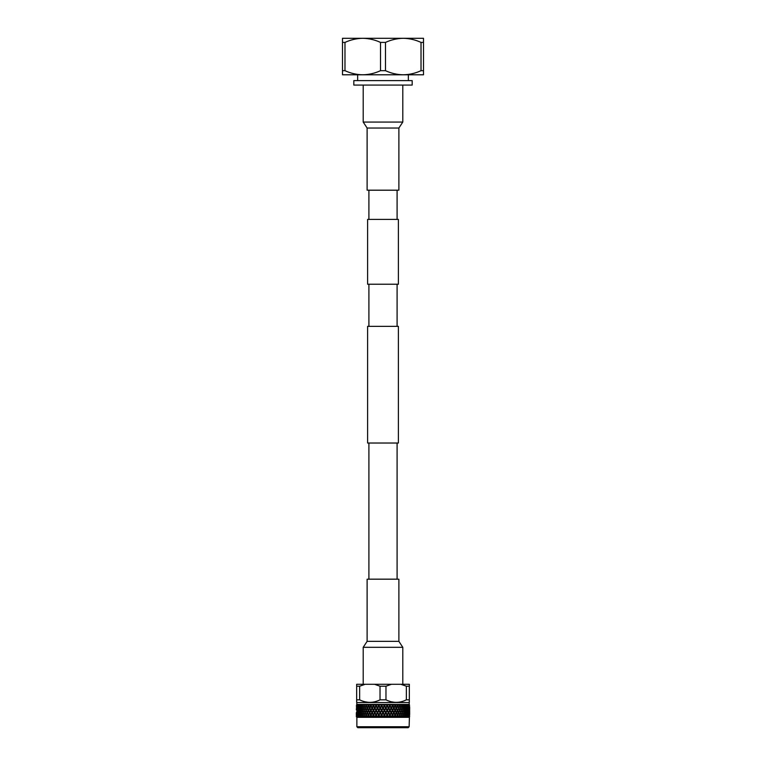 <?xml version="1.0" encoding="UTF-8"?>
<svg xmlns="http://www.w3.org/2000/svg" width="766" height="766" viewBox="0 0 766 766"><rect width="100%" height="100%" fill="white"/><g stroke="black" fill="none" stroke-linecap="round" stroke-linejoin="round"><path stroke-width="1.15" d="M397.094 219.402L397.094 190.236L368.906 190.236L368.906 219.402M398.397 284.224L367.603 284.224L367.603 219.402L398.397 219.402L398.397 284.224M397.094 326.354L397.094 284.224M368.906 326.354L368.906 284.224M398.397 443.026L367.603 443.026L367.603 326.354L398.397 326.354L398.397 443.026M397.094 443.026L397.094 579.153L368.906 579.153L368.906 443.026M367.115 641.353L367.115 579.201L398.885 579.201L398.885 641.353L402.792 647.308L363.208 647.308L367.115 641.353L398.885 641.353M398.885 128.027L398.885 190.179L367.115 190.179L367.115 128.027L363.208 122.072L402.792 122.072L398.885 128.027L367.115 128.027M409.13 726.743L356.87 726.743L357.808 727.7L408.192 727.7L409.13 726.743L409.686 708.062M356.87 726.743L356.87 717.321L409.13 717.321M356.87 717.321L356.314 716.756L409.274 717.168M356.343 709.91L356.793 704.414L409.207 704.414L409.599 716.756M356.726 704.49L356.343 706.204M356.774 704.892L356.889 707.602L357.176 704.49L356.678 704.892M357.435 704.892L357.99 705.745L357.617 707.602L357.818 704.49L357.282 704.892M358.373 704.892L359.091 705.745L358.622 707.602L358.182 705.745L358.747 704.49L358.172 704.892M359.589 704.892L360.47 705.745L359.886 707.602L359.35 705.745L359.934 704.49L359.331 704.892M361.054 704.892L362.088 705.745L361.408 707.602L360.767 705.745L361.38 704.49L360.748 704.892M362.768 704.892L363.582 704.892L363.936 705.745L363.17 707.602L362.433 705.745L363.055 704.49L362.404 704.892M364.693 704.892L365.602 704.892L365.985 705.745L365.143 707.602L364.329 705.745L364.951 704.49L364.29 704.892M366.828 704.892L367.804 704.892L368.235 705.745L367.316 707.602L366.416 705.745L367.048 704.49L366.387 704.892M368.293 706.539L369.135 704.892L370.189 704.892L370.639 705.745L369.652 707.602L368.666 704.892L367.804 704.892M370.677 704.892L370.189 704.892M371.587 704.892L372.707 704.892L373.176 705.745L372.142 707.602L371.127 705.745L371.74 704.49L371.089 704.892M373.214 704.892L372.707 704.892M374.172 704.892L375.33 704.892L375.828 705.745L374.756 707.602L373.693 705.745L374.277 704.49L373.655 704.892M375.867 704.892L375.33 704.892M376.853 704.892L378.05 704.892L378.548 705.745L377.447 707.602L376.365 705.745L376.92 704.49L376.317 704.892M378.595 704.892L378.05 704.892M379.601 704.892L380.817 704.892L381.324 705.745L380.214 707.602L379.103 705.745L379.63 704.49L379.055 704.892M381.372 704.892L380.817 704.892M382.387 704.892L383.613 704.892L384.12 705.745L383 707.602L381.88 705.745L382.368 704.49L381.841 704.892M384.159 704.892L383.613 704.892M385.183 704.892L386.399 704.892L386.897 705.745L385.786 707.602L384.676 705.745L385.116 704.49L384.628 704.892M386.945 704.892L386.399 704.892M387.95 704.892L389.147 704.892L389.635 705.745L388.554 707.602L387.452 705.745L387.845 704.49L387.405 704.892M389.683 704.892L389.147 704.892M390.67 704.892L391.828 704.892L392.307 705.745L391.244 707.602L390.172 705.745L390.516 704.49L390.133 704.892M392.345 704.892L391.828 704.892M393.293 704.892L394.413 704.892L394.873 705.745L393.858 707.602L392.786 704.892M394.911 704.892L394.413 704.892M395.811 704.892L396.865 704.892L397.305 705.745L396.348 707.602L395.323 704.892M396.348 707.602L397.927 704.49L399.584 705.745L398.684 707.602L397.765 705.745L398.196 704.892M400.398 704.892L401.307 704.892L401.671 705.745L400.857 707.602L399.976 704.892M401.049 704.49L402.035 704.892L401.307 704.892M402.418 704.892L403.232 704.892L403.567 705.745L402.83 707.602L402.035 704.892M402.945 704.49L403.893 704.892L403.232 704.892M403.883 704.49L405.233 705.745L404.592 707.602L403.893 704.892M405.434 704.49L406.65 705.745L406.114 707.602L405.511 704.892M406.746 704.49L407.627 704.892L407.378 707.602L406.89 704.892M408.192 704.892L408.383 707.602L408 704.892M408.977 704.892L409.111 707.602L408.843 704.892M409.475 704.892L409.542 707.602L409.398 704.892M356.793 704.414L356.793 702.527L409.207 702.527L409.331 699.837L409.331 702.393M406.363 686.212L406.363 699.837L409.331 699.837L409.331 684.297L400.877 684.297L406.363 686.212L409.331 686.212M406.363 699.837C399.584 703.198 392.786 703.198 385.968 699.837L385.968 686.212L391.455 684.297L400.877 684.297M365.123 684.297L356.669 684.297L356.669 686.212L359.637 686.212L365.123 684.297L374.545 684.297L380.032 686.212L380.032 699.837L385.968 699.837M380.032 699.837C373.253 703.198 366.454 703.198 359.637 699.837L359.637 686.212M356.669 686.212L356.669 699.837L359.637 699.837M356.669 699.837L356.669 702.393L356.669 699.837M409.207 704.414L409.207 702.527M356.726 717.168L356.314 713.146L356.401 716.756M409.226 716.756L409.36 715.463L409.475 716.756M409.092 716.756L409.111 713.146L409.121 716.756M408.776 710.829L408.776 714.544L408.853 710.369M408.383 708.512L408.383 712.227L407.991 708.062L408.776 706.204L409.044 708.062L408.776 709.91L408.47 708.062M407.914 706.204L407.914 709.91L408.01 705.745M409.111 713.146L409.542 708.512L409.542 712.227M409.36 715.463L409.542 713.146L409.551 716.756M408.565 716.756L408.776 715.463L408.967 716.756M408.364 716.756L408.383 713.146L408.402 716.756M407.914 710.829L407.914 714.544L407.531 710.369M407.378 708.512L407.378 712.227L407.005 708.062M406.784 706.204L407.273 708.062L406.784 709.91L406.248 708.062L406.411 705.745L406.909 705.745M406.784 709.91L406.411 710.369L406.909 710.369M407.627 716.756L407.914 715.463L408.182 716.756M407.359 716.756L407.378 713.146L407.407 716.756M406.784 710.829L407.273 712.686L406.784 714.544L406.411 710.369M406.114 708.512L406.65 710.369L406.114 712.227L405.76 708.062M405.386 706.204L405.97 708.062L405.386 709.91L404.754 708.062L405.53 705.745M406.784 714.544L406.411 715.004L406.909 715.004M406.42 716.756L406.784 715.463L407.119 716.756M406.085 716.756L405.53 715.004L406.114 713.146L406.65 715.004L406.143 716.756M405.386 710.829L405.97 712.686L405.386 714.544L405.042 710.369M404.592 708.512L405.233 710.369L404.592 712.227L403.912 710.369L404.257 708.062M403.739 706.204L404.429 708.062L403.739 709.91L403.021 708.062L403.912 705.745M404.946 716.756L405.386 715.463L405.798 716.756M404.553 716.756L403.912 715.004L404.592 713.146L405.233 715.004L404.63 716.756M403.739 710.829L404.429 712.686L403.739 714.544L403.021 712.686L403.423 710.369M402.83 708.512L403.567 710.369L402.83 712.227L402.064 710.369L402.533 708.062M401.872 706.204L402.648 708.062L401.872 709.91L401.068 708.062L402.064 705.745M403.242 716.756L403.739 715.463L404.218 716.756M402.792 716.756L402.064 715.004L402.83 713.146L403.567 715.004L402.878 716.756M401.872 710.829L402.648 712.686L401.872 714.544L401.068 712.686L401.585 710.369M400.857 708.512L401.671 710.369L400.857 712.227L400.015 710.369L400.58 708.062M399.795 706.204L400.656 708.062L399.795 709.91L398.914 708.062L400.015 705.745M401.317 716.756L401.872 715.463L402.418 716.756M400.81 716.756L400.015 715.004L400.857 713.146L401.671 715.004L400.905 716.756M399.795 710.829L400.656 712.686L399.795 714.544L398.914 712.686L399.536 710.369M398.684 708.512L399.584 710.369L398.684 712.227L397.765 710.369L398.684 708.512L397.535 709.91L396.587 708.062L397.765 706.654L397.315 705.745L397.927 704.49M397.774 705.716L398.464 708.062M395.112 709.91L396.137 708.062L395.112 709.91L394.107 708.062L395.112 706.204L396.587 708.062M396.348 712.227L397.315 710.369L396.348 712.227L395.361 710.369L396.348 708.512L397.765 710.369M399.182 716.756L399.795 715.463L400.398 716.756M398.636 716.756L397.765 715.004L398.684 713.146L399.584 715.004L398.741 716.756M397.315 710.369L398.464 712.686L397.535 714.544L396.587 712.686L397.765 711.288L394.873 705.745M393.858 707.602L395.591 704.49M392.565 709.91L391.512 708.062L392.565 706.204L393.6 708.062L392.422 710.369L394.107 708.062M393.858 712.227L392.824 710.369L393.858 708.512L394.873 710.369L393.686 712.686L395.361 710.369M395.112 714.544L396.137 712.686L395.112 714.544L394.107 712.686L395.112 710.829L396.587 712.686M396.29 716.756L395.361 715.004L396.348 713.146L397.765 715.004M396.874 716.756L397.535 715.463L398.186 716.756L397.315 715.004L396.405 716.756M391.244 707.602L392.307 705.745M389.904 709.91L388.822 708.062L389.904 706.204L390.986 708.062L389.798 710.369L391.512 708.062M392.565 706.204L393.111 704.49M391.244 712.227L390.172 710.369L391.244 708.512L392.307 710.369L391.12 712.686L392.824 710.369M392.565 714.544L391.512 712.686L392.565 710.829L393.6 712.686L392.422 715.004L394.107 712.686M393.772 717.168L395.361 715.004M396.348 713.146L392.824 705.745M396.214 717.168L397.315 715.004L396.137 712.686M394.423 716.756L395.112 715.463L395.802 716.756M393.791 716.756L392.824 715.004L393.858 713.146L394.873 715.004L393.916 716.756M388.554 707.602L389.635 705.745M387.175 709.91L386.064 708.062L387.175 706.204L388.276 708.062L387.108 710.369L388.822 708.062M389.904 706.204L390.516 704.49M388.554 712.227L387.452 710.369L388.554 708.512L389.635 710.369L388.467 712.686L390.172 710.369M389.904 714.544L388.822 712.686L389.904 710.829L390.986 712.686L389.798 715.004L391.512 712.686M391.206 717.168L392.824 715.004M391.838 716.756L392.565 715.463L393.284 716.756M391.187 716.756L390.172 715.004L391.244 713.146L392.307 715.004L391.311 716.756M385.786 707.602L386.897 705.745M384.398 709.91L383.278 708.062L384.398 706.204L385.518 708.062L384.379 710.369L386.064 708.062M387.175 706.204L387.845 704.49M385.786 712.227L384.676 710.369L385.786 708.512L386.897 710.369L385.748 712.686L387.452 710.369M387.175 714.544L386.064 712.686L387.175 710.829L388.276 712.686L387.108 715.004L388.822 712.686M388.554 717.168L390.172 715.004M389.157 716.756L389.904 715.463L390.66 716.756M388.486 716.756L387.452 715.004L388.554 713.146L389.635 715.004L388.611 716.756M383 707.602L384.12 705.745M381.602 709.91L380.482 708.062L381.602 706.204L382.722 708.062L381.621 710.369L383.278 708.062M384.398 706.204L385.116 704.49M383 712.227L381.88 710.369L383 708.512L384.12 710.369L383 712.686L384.676 710.369M384.398 714.544L383.278 712.686L384.398 710.829L385.518 712.686L384.379 715.004L386.064 712.686M385.834 717.168L387.452 715.004M386.409 716.756L387.175 715.463L387.941 716.756M385.729 716.756L384.676 715.004L385.786 713.146L386.897 715.004L385.853 716.756M380.214 707.602L381.324 705.745M378.825 709.91L377.724 708.062L378.825 706.204L379.936 708.062L378.892 710.369L380.482 708.062M381.602 706.204L382.368 704.49M380.214 712.227L379.103 710.369L380.214 708.512L381.324 710.369L380.252 712.686L381.88 710.369M381.602 714.544L380.482 712.686L381.602 710.829L382.722 712.686L381.621 715.004L383.278 712.686M383.086 717.168L384.676 715.004M383.622 716.756L384.398 715.463L385.174 716.756M382.933 716.756L381.88 715.004L383 713.146L384.12 715.004L383.067 716.756M377.447 707.602L378.548 705.745M376.096 709.91L375.014 708.062L376.096 706.204L377.178 708.062L376.202 710.369L377.724 708.062M378.825 706.204L379.63 704.49M377.447 712.227L376.365 710.369L377.447 708.512L378.548 710.369L377.533 712.686L379.103 710.369M378.825 714.544L377.724 712.686L378.825 710.829L379.936 712.686L378.892 715.004L380.482 712.686M380.338 717.168L381.88 715.004M380.826 716.756L381.602 715.463L382.378 716.756M380.147 716.756L379.103 715.004L380.214 713.146L381.324 715.004L380.271 716.756M374.756 707.602L375.828 705.745M373.435 709.91L372.4 708.062L373.435 706.204L374.488 708.062L373.578 710.369L375.014 708.062M376.096 706.204L376.92 704.49M374.756 712.227L373.693 710.369L374.756 708.512L375.828 710.369L374.88 712.686L376.365 710.369M376.096 714.544L375.014 712.686L376.096 710.829L377.178 712.686L376.202 715.004L377.724 712.686M377.619 717.168L379.103 715.004M378.059 716.756L378.825 715.463L379.591 716.756M377.389 716.756L376.365 715.004L377.447 713.146L378.548 715.004L377.514 716.756M372.142 707.602L373.176 705.745M370.888 709.91L369.892 708.062L370.888 706.204L371.893 708.062L371.07 710.369L372.4 708.062M373.435 706.204L374.277 704.49M372.142 712.227L371.127 710.369L372.142 708.512L373.176 710.369L372.314 712.686L373.693 710.369M373.435 714.544L372.4 712.686L373.435 710.829L374.488 712.686L373.578 715.004L375.014 712.686M374.967 717.168L376.365 715.004M375.34 716.756L376.096 715.463L376.843 716.756M374.689 716.756L373.693 715.004L374.756 713.146L375.828 715.004L374.813 716.756M369.652 707.602L370.639 705.745M367.316 707.602L368.685 710.369L369.652 708.512L370.639 710.369L369.652 712.227L368.695 710.369L369.892 708.062L368.283 709.565M370.888 706.204L371.74 704.49M369.652 712.227L370.888 710.829L371.893 712.686L370.888 714.544L369.892 712.686L371.127 710.369M370.888 714.544L372.4 712.686M372.391 717.168L373.693 715.004M372.716 716.756L373.435 715.463L374.162 716.756M372.085 716.756L371.127 715.004L372.142 713.146L373.176 715.004L372.209 716.756M367.316 708.512L368.235 710.369L367.316 712.227L366.416 710.369L368.465 706.204L369.413 708.062M368.35 706.415L368.235 705.745M368.293 711.164L368.235 710.369M369.652 708.512L368.685 705.745L369.317 704.49M369.595 716.756L368.695 715.004L369.892 712.686L368.293 714.209M369.94 717.168L371.127 715.004M370.198 716.756L370.888 715.463L371.577 716.756M367.316 712.227L368.685 715.004L369.652 713.146L370.639 715.004L369.71 716.756M367.259 716.756L366.416 715.004L368.465 710.829L369.413 712.686M368.35 711.049L368.341 709.68M366.205 706.204L367.086 708.062L366.205 709.91L365.344 708.062L365.985 705.745M365.143 707.602L364.128 709.91L363.352 708.062L364.128 706.204L364.932 708.062M366.205 709.91L365.143 712.227L364.329 710.369L365.143 708.512L365.985 710.369M368.293 715.808L368.235 715.004L367.364 716.756M369.652 713.146L368.685 710.369M369.786 717.168L368.685 715.004L367.814 716.756L368.465 715.463L369.126 716.756M367.316 713.146L368.235 715.004M366.205 710.829L367.086 712.686L366.205 714.544L365.344 712.686L366.464 710.369M363.17 707.602L362.261 709.91L361.571 708.062L362.261 706.204L362.979 708.062M364.128 709.91L363.17 712.227L362.433 710.369L363.17 708.512L363.936 710.369M365.143 712.227L364.128 714.544L363.352 712.686L364.128 710.829L364.932 712.686M366.205 714.544L365.19 716.756M365.602 716.756L366.205 715.463L366.818 716.756M365.095 716.756L364.329 715.004L365.143 713.146L365.985 715.004M361.408 707.602L360.614 709.91L360.03 708.062L360.614 706.204L361.246 708.062M362.261 709.91L361.408 712.227L360.767 710.369L361.408 708.512L362.088 710.369M363.17 712.227L362.261 714.544L361.571 712.686L362.261 710.829L362.979 712.686M364.128 714.544L363.208 716.756M363.582 716.756L364.128 715.463L364.683 716.756M363.122 716.756L362.433 715.004L363.17 713.146L363.936 715.004M359.886 707.602L359.216 709.91L358.727 708.062L359.216 706.204L359.752 708.062M360.614 709.91L359.886 712.227L359.35 710.369L359.886 708.512L360.47 710.369M361.408 712.227L360.614 714.544L360.03 712.686L360.614 710.829L361.246 712.686M362.261 714.544L361.447 716.756M361.782 716.756L362.261 715.463L363.41 717.168M361.37 716.756L360.767 715.004L361.408 713.146L362.088 715.004M358.622 707.602L358.086 709.91L358.086 706.204L358.507 708.062M359.216 706.204L359.589 705.745L359.091 705.745M359.216 709.91L358.622 712.227L358.622 708.512L359.091 710.369M359.886 712.227L359.216 714.544L358.727 712.686L359.216 710.829L359.752 712.686M360.614 714.544L359.915 716.756M360.202 716.756L360.614 715.463L361.686 717.168M359.857 716.756L359.35 715.004L359.886 713.146L360.47 715.004M357.617 707.602L357.224 709.91L357.224 706.204L357.53 708.062M358.086 709.91L357.617 712.227L357.617 708.512L357.99 710.369M358.622 712.227L358.086 714.544L358.086 710.829L358.507 712.686M359.216 714.544L358.641 716.756M358.881 716.756L359.216 715.463L360.202 717.168M358.593 716.756L358.622 713.146L359.091 715.004M356.889 707.602L356.64 709.91L356.429 708.062M357.224 709.91L356.889 712.227L356.889 708.512L357.147 710.369M357.617 712.227L357.224 714.544L357.224 710.829L357.53 712.686M358.086 714.544L357.636 716.756M357.818 716.756L358.086 715.463L358.957 717.168M357.598 716.756L357.617 713.146L357.99 715.004M356.889 712.227L356.64 714.544L356.429 712.686M357.224 714.544L356.908 716.756M356.458 707.602L356.458 708.512M357.033 716.756L357.224 715.463L357.435 716.756M356.879 716.756L356.889 713.146L357.147 715.004M356.458 712.227L356.468 716.756M356.525 716.756L356.64 715.463L357.282 717.168M356.449 716.756L356.458 713.146M409.657 710.829L409.657 714.544L409.245 710.369M409.542 708.512L408.709 708.062L409.111 707.602M409.532 716.756L409.398 715.004M409.36 714.544L409.36 710.829L408.958 715.004M380.032 686.212L385.968 686.212M364.702 701.723L368.331 702.336M391.043 701.723L394.662 702.336M374.545 684.297L391.455 684.297M409.274 704.49L409.686 707.602M397.765 705.745L397.094 705.304M368.465 705.285L368.073 704.49M392.565 705.285L391.723 704.49M395.112 705.285L394.26 704.49M368.685 715.004L368.35 714.333M372.228 717.168L369.863 712.686M374.794 717.168L369.863 708.062M377.447 717.168L370.409 704.49M380.166 717.168L372.889 704.49M382.914 717.168L375.484 704.49M385.662 717.168L378.155 704.49M388.381 717.168L380.884 704.49M391.033 717.168L383.632 704.49M393.609 717.168L386.37 704.49M396.06 717.168L389.08 704.49M397.707 715.808L397.315 715.004M397.315 705.745L396.683 704.49M380.51 70.683L380.51 42.408L385.49 42.408L385.49 70.683L380.51 70.683C374.813 73.306 368.886 74.675 362.739 74.79L342.488 74.79L342.488 42.408L344.978 42.408L344.978 70.683C350.694 73.316 356.611 74.685 362.739 74.79L414.109 74.79M380.51 42.408C374.794 39.784 368.877 38.415 362.739 38.3L356.717 38.3M412.185 80.621L353.815 80.621L353.815 85.083L412.185 85.083L412.185 80.621M357.655 75.039L357.655 80.621M408.345 75.039L408.345 80.621M342.488 42.408L342.488 38.3L362.739 38.3C356.611 38.415 350.694 39.784 344.978 42.408M344.978 70.683L342.488 70.683M385.49 70.683C391.206 73.316 397.123 74.685 403.261 74.79C409.408 74.675 415.325 73.306 421.022 70.683L421.022 42.408C415.306 39.784 409.389 38.415 403.261 38.3C397.123 38.415 391.206 39.784 385.49 42.408M421.022 42.408L423.512 42.408L423.512 70.683L421.022 70.683M423.512 70.683L423.512 74.79L362.739 74.79M362.739 38.3L423.512 38.3L423.512 42.408M402.792 684.297L402.792 647.308M363.208 684.297L363.208 647.308M363.208 85.083L363.208 122.072M402.792 85.083L402.792 122.072"/></g></svg>

